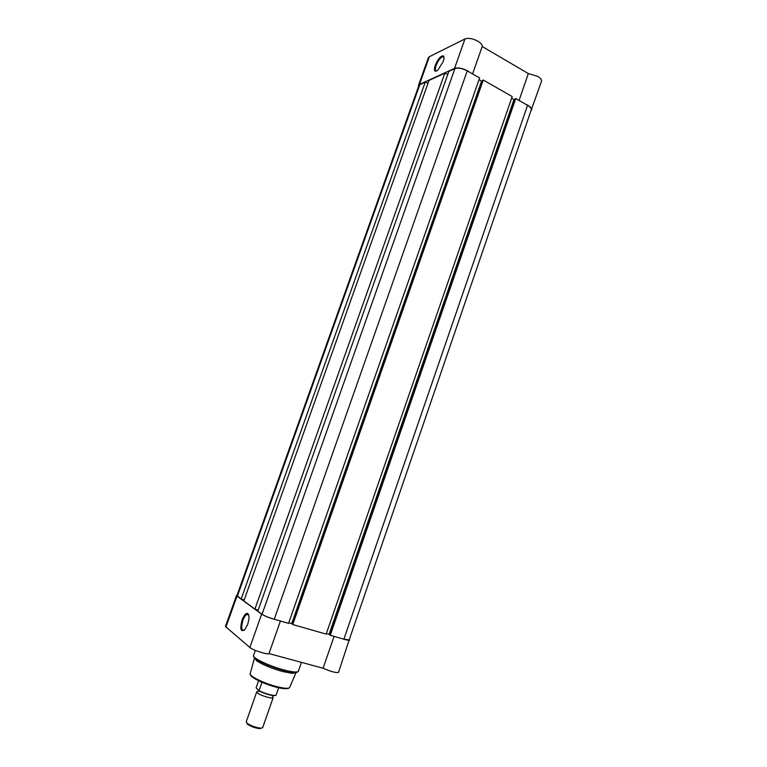 <?xml version="1.0" encoding="UTF-8"?>
<svg xmlns="http://www.w3.org/2000/svg" width="767" height="767" viewBox="0 0 767 767"><rect width="100%" height="100%" fill="white"/><g stroke="black" fill="none" stroke-linecap="round" stroke-linejoin="round"><path stroke-width="1.15" d="M419.827 84.61L418.859 85.549L236.907 595.623L241.174 598.998L425.244 82.136L419.827 84.61L237.367 596.208M244.165 600.034L241.174 598.998M428.063 83.152L425.244 82.136M429.05 80.401L243.839 600.954L254.922 609.065L444.793 73.22L429.05 80.401M258.143 610.187L254.922 609.065M447.823 74.313L444.793 73.22M467.237 70.88C462.28 68.349 458.167 67.592 454.889 68.608L448.868 71.36L257.798 611.174L262.046 614.281C264.567 615.891 268.632 617.55 274.241 619.237L288.555 623.341L479.624 77.956L467.237 70.88L274.241 619.237M288.756 622.766L291.719 623.609L481.58 81.139L479.02 79.682M292.342 624.05L291.719 623.609M482.443 80.784L481.58 81.139M482.616 80.305L292.285 624.213L292.764 624.549L483.268 80.036L482.616 80.305M483.268 80.036L512.203 96.556L326.176 634.108L292.764 624.549M514.916 99.25L513.967 99.595L329.081 634.319L326.378 633.542M513.967 99.595L511.618 98.262M329.791 634.788L329.081 634.319M515.06 98.818L329.743 634.932L330.261 635.277L515.74 98.569L515.06 98.818M515.74 98.569L527.562 105.319L343.884 639.179L330.261 635.277M343.884 639.179L349.177 639.937L531.234 109.911C531.569 108.511 530.342 106.987 527.562 105.319M435.234 65.377C438.168 58.647 440.929 55.502 443.499 55.943C444.266 56.825 444.16 58.704 443.182 61.581L437.89 70.094C434.544 72.443 433.662 70.871 435.234 65.377M443.997 57.324L442.569 56.681C440.133 57.918 437.967 60.871 436.087 65.54C434.908 69.183 435.119 70.986 436.711 70.957M418.514 86.518L418.475 85.405L419.491 84.418L454.543 68.407C457.966 67.352 462.271 68.138 467.458 70.794L469.577 72.223M418.475 85.405L428.341 57.755L429.386 56.691L464.955 38.944C468.416 37.746 472.731 38.494 477.879 41.188C480.89 43.038 482.328 44.812 482.213 46.519L528.338 73.574L537.725 76.364C540.61 78.148 541.857 79.816 541.473 81.369L530.879 110.947M525.357 104.063L527.792 105.242C530.706 106.977 531.982 108.578 531.627 110.036M519.058 100.467L528.338 73.574M472.587 73.939L482.213 46.519M247.655 624.405L244.922 629.563C240.733 632.468 239.783 629.285 242.084 620.014C243.916 615.326 245.756 613.13 247.616 613.427C249.419 614.933 249.438 618.586 247.655 624.405M246.83 614.415L248.709 614.952L246.83 614.415C245.382 615.259 244.088 617.243 242.928 620.369C240.991 627.233 241.404 630.57 244.146 630.378M276.945 620.014C270.368 618.298 265.267 616.352 261.633 614.166L236.993 596.103L236.504 595.489L237.022 595.307M280.415 621.011L268.977 653.58C268.105 655.066 252.707 650.167 249.86 647.482L225.44 626.505L236.504 595.489M296.072 672.429L292.639 673.397L282.841 671.585C271.489 668.364 262.755 664.768 256.629 660.79L254.548 657.885M349.301 639.582L338.506 672.371C336.176 673.043 331.028 671.662 323.08 668.23L268.977 653.58M349.599 640.081C349.023 640.579 346.272 640.033 341.334 638.451M334.076 636.37L323.08 668.23M272.668 696.609L273.186 697.558C273.033 699.399 259.754 695.372 257.242 692.716L256.763 691.805L258.489 691.383M256.763 691.805L246.226 721.833L247.233 723.358C251.423 726.052 255.996 727.653 260.953 728.161L262.688 727.605L273.186 697.558M275.602 695.324C272.064 695.976 266.504 694.471 258.901 690.808L256.111 687.798L258.604 680.693M259.141 690.645C264.759 693.819 275.804 696.609 276.158 694.96L276.149 694.979C275.545 697.002 264.452 693.972 258.93 690.818L261.911 682.755L260.732 681.69M261.911 682.755L261.394 681.978M276.158 694.96L278.68 687.721M276.11 687.098L261.71 682.218M261.605 728.132L260.023 728.65C255.555 728.199 251.423 726.752 247.645 724.316L247.127 723.847M454.889 68.608L262.046 614.281M454.543 68.407L464.955 38.944M419.491 84.418L429.386 56.691M297.836 671.854L294.327 672.506L283.867 670.559C271.739 667.117 262.41 663.273 255.871 659.035L253.532 656.331M255.334 650.378L253.541 655.469C251.96 657.827 269.562 666.264 284.173 670.022C292.745 672.208 297.481 672.592 298.382 671.163C298.382 671.978 297.03 672.419 294.327 672.506L292.639 673.397M250.234 673.541L250.186 673.723C249.275 676.178 264.452 683.56 277.04 686.695C284.336 688.498 288.526 688.776 289.61 687.529L289.686 687.357M236.993 596.103L225.891 627.214M261.633 614.166L249.86 647.482M276.465 687.222C264.759 684.308 250.541 677.491 250.723 674.979M443.7 56.854L443.499 55.943M444.007 57.506L442.569 56.681M295.985 672.736L289.61 687.529C288.2 689.207 283.886 689.111 276.657 687.242C264.27 684.068 249.265 677.203 250.186 673.723L254.433 658.182M301.441 662.362L298.382 671.163M256.629 660.79L255.871 659.035C253.81 657.29 253.033 656.101 253.541 655.469M248.029 614.3L247.616 613.427M258.287 691.163L258.287 690.29M272.947 695.544L272.4 696.1M260.023 728.65L260.953 728.161M247.645 724.316L247.233 723.358"/></g></svg>
